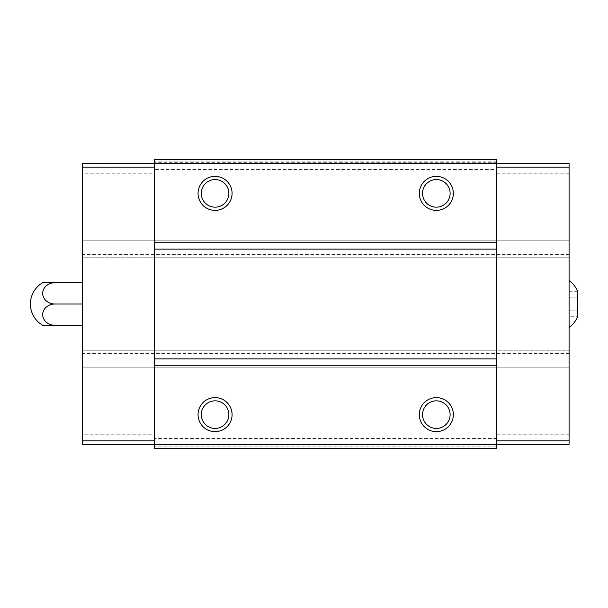 <?xml version="1.0" encoding="UTF-8"?>
<svg xmlns="http://www.w3.org/2000/svg" width="608" height="608" viewBox="0 0 608 608"><rect width="100%" height="100%" fill="white"/><g stroke="black" fill="none" stroke-linecap="round" stroke-linejoin="round"><path stroke-width="0.46" stroke-dasharray="3.04 2.28" d="M577.6 297.859L577.6 310.141L577.6 291.718L577.6 297.859L569.088 297.859L569.088 291.718L569.088 316.282L569.088 297.859L577.6 297.859M577.6 316.282L577.6 310.141L577.6 316.282L569.088 316.282M577.6 316.768L577.6 291.232M496.751 169.541L496.751 444.418L496.751 441.864L496.751 444.418L569.088 444.418L569.088 240.175L569.088 257.192L154.645 257.192L154.645 163.582L154.645 448.674L154.645 446.12L154.645 448.674L496.751 448.674L496.751 350.808L82.308 350.808L82.308 240.175L82.308 257.192L154.645 257.192L154.645 159.326L154.645 162.731L154.645 159.326L496.751 159.326L496.751 162.731L496.751 159.326L496.751 161.88L496.751 159.326L154.645 159.326L496.751 159.326L154.645 159.326L496.751 159.326L496.751 169.541L154.645 169.541M496.751 444.418L569.088 444.418L496.751 444.418L496.751 350.808L569.088 350.808L82.308 350.808L82.308 434.203L154.645 434.203M496.751 166.136L496.751 163.582L496.751 166.136L569.088 166.136L496.751 166.136M496.751 446.12L154.645 446.12L496.751 446.12M496.751 448.674L154.645 448.674L496.751 448.674M496.751 438.459L154.645 438.459M569.088 367.825L82.308 367.825L569.088 367.825M569.088 353.362L82.308 353.362M569.088 254.638L82.308 254.638M569.088 240.175L82.308 240.175L569.088 240.175M496.751 173.797L569.088 173.797L569.088 257.192L82.308 257.192L82.308 173.797L154.645 173.797M496.751 161.88L154.645 161.88L496.751 161.88M154.645 444.418L154.645 441.864L154.645 444.418L82.308 444.418L82.308 441.864L154.645 441.864L82.308 441.864L82.308 444.418L154.645 444.418L82.308 444.418L82.308 434.203M215.072 400.839A13.794 13.794 0 0 1 227.02 421.526A13.794 13.794 0 0 1 203.125 421.526A13.794 13.794 0 0 1 215.072 400.839M436.331 400.839A13.794 13.794 0 0 1 448.278 421.526A13.794 13.794 0 0 1 424.384 421.526A13.794 13.794 0 0 1 436.331 400.839M436.331 179.573A13.794 13.794 0 0 1 448.278 200.268A13.794 13.794 0 0 1 424.384 200.268A13.794 13.794 0 0 1 436.331 179.573M215.072 179.573A13.794 13.794 0 0 1 227.02 200.268A13.794 13.794 0 0 1 203.125 200.268A13.794 13.794 0 0 1 215.072 179.573M569.088 441.864L496.751 441.864L569.088 441.864M569.088 434.203L496.751 434.203M569.088 173.797L569.088 163.582L496.751 163.582L569.088 163.582L569.088 166.136L569.088 163.582L496.751 163.582M569.088 280.6L569.088 327.4L569.088 280.6M82.308 173.797L82.308 163.582L154.645 163.582L82.308 163.582L82.308 166.136L154.645 166.136L82.308 166.136L82.308 163.582L154.645 163.582M82.308 282.728L82.308 325.272L82.308 282.728L42.682 282.728M42.682 325.272L82.308 325.272M54.963 325.272A12.282 10.64 180 0 1 42.682 314.64A12.282 10.64 180 0 1 54.963 304L82.308 304M54.963 304A12.282 10.64 0 0 1 42.682 293.36A12.282 10.64 0 0 1 54.963 282.728M577.6 310.141L569.088 310.141L577.6 310.141M577.6 291.718L569.088 291.718M496.751 162.731L154.645 162.731"/><path stroke-width="0.91" d="M569.088 280.6C572.911 283.351 575.753 286.9 577.6 291.232L577.6 316.768C575.753 321.1 572.911 324.649 569.088 327.4M496.751 167.838L569.088 167.838L569.088 163.582L496.751 163.582L496.751 159.326L154.645 159.326L154.645 448.674L496.751 448.674L496.751 444.418L82.308 444.418L82.308 440.162L154.645 440.162M154.645 167.838L82.308 167.838L82.308 163.582L496.751 163.582L496.751 444.418L569.088 444.418L569.088 440.162L496.751 440.162M215.072 176.35A17.024 17.024 0 0 1 229.809 201.879A17.024 17.024 0 0 1 200.328 201.879A17.024 17.024 0 0 1 215.072 176.35M436.331 176.35A17.024 17.024 0 0 1 451.075 201.879A17.024 17.024 0 0 1 421.595 201.879A17.024 17.024 0 0 1 436.331 176.35M496.751 242.729L154.645 242.729M496.751 249.113L154.645 249.113M496.751 358.887L154.645 358.887M496.751 365.271L154.645 365.271M436.331 397.609A17.024 17.024 0 0 1 451.075 423.145A17.024 17.024 0 0 1 421.595 423.145A17.024 17.024 0 0 1 436.331 397.609M215.072 397.609A17.024 17.024 0 0 1 229.809 423.145A17.024 17.024 0 0 1 200.328 423.145A17.024 17.024 0 0 1 215.072 397.609M215.072 400.839A13.794 13.794 0 0 1 227.02 421.526A13.794 13.794 0 0 1 203.125 421.526A13.794 13.794 0 0 1 215.072 400.839M436.331 400.839A13.794 13.794 0 0 1 448.278 421.526A13.794 13.794 0 0 1 424.384 421.526A13.794 13.794 0 0 1 436.331 400.839M436.331 179.573A13.794 13.794 0 0 1 448.278 200.268A13.794 13.794 0 0 1 424.384 200.268A13.794 13.794 0 0 1 436.331 179.573M215.072 179.573A13.794 13.794 0 0 1 227.02 200.268A13.794 13.794 0 0 1 203.125 200.268A13.794 13.794 0 0 1 215.072 179.573M569.088 167.838L569.088 440.162M82.308 167.838L82.308 440.162M54.963 325.272L42.682 325.272A24.563 24.563 0 0 1 42.682 282.728L54.963 282.728A12.282 10.64 0 0 0 42.682 293.36A12.282 10.64 0 0 0 54.963 304A12.282 10.64 180 0 0 42.682 314.64A12.282 10.64 180 0 0 54.963 325.272L82.308 325.272M54.963 304L82.308 304M54.963 282.728L82.308 282.728"/></g></svg>
